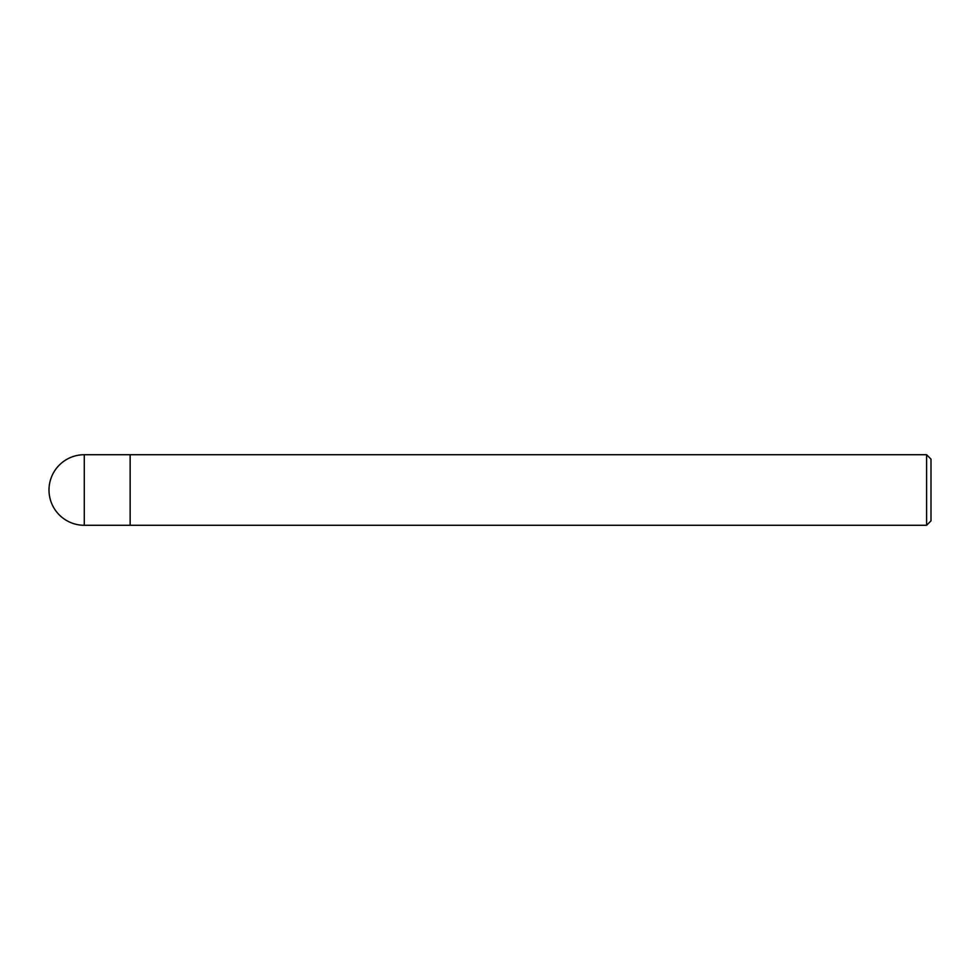 <?xml version="1.0" encoding="UTF-8"?>
<svg xmlns="http://www.w3.org/2000/svg" width="980" height="980" viewBox="0 0 980 980"><rect width="100%" height="100%" fill="white"/><g stroke="black" fill="none" stroke-linecap="round" stroke-linejoin="round"><path stroke-width="1.47" d="M130.144 525.28L84.28 525.28L84.28 454.72L926.59 454.72L931 459.13L931 520.87L926.59 525.28L130.144 525.28L130.144 454.72L130.144 525.28M926.59 525.28L926.59 454.72M84.28 454.72A35.28 35.28 0 0 0 49 490A35.28 35.28 0 0 0 84.28 525.28"/></g></svg>
